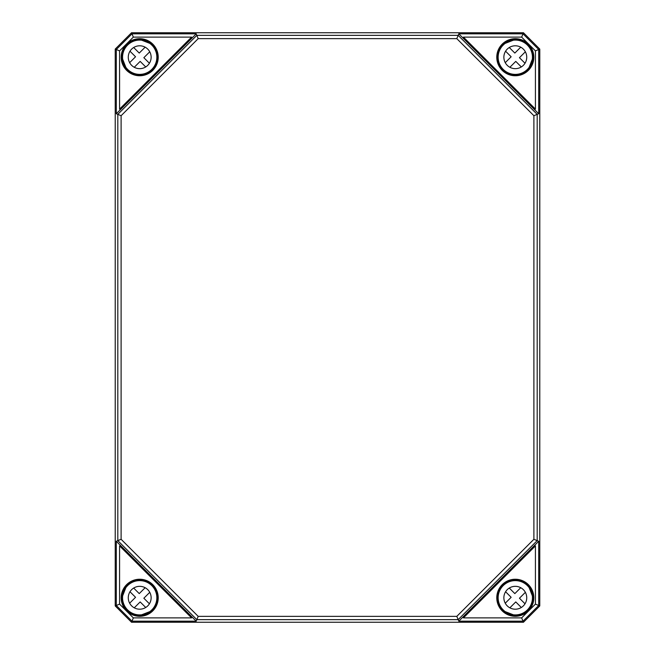 <?xml version="1.0" encoding="UTF-8"?>
<svg xmlns="http://www.w3.org/2000/svg" width="655" height="655" viewBox="0 0 655 655"><rect width="100%" height="100%" fill="white"/><g stroke="black" fill="none" stroke-linecap="round" stroke-linejoin="round"><path stroke-width="0.98" d="M115.223 49.87L115.223 605.13M539.777 605.114L539.794 49.886M140.121 40.127L140.809 40.07M151.796 45.13L150.372 43.598A17.317 17.317 0 0 0 141.071 39.971L140.129 39.799A17.439 17.439 0 0 0 122.264 57.656L122.444 58.598A17.317 17.317 0 0 0 126.063 67.899L127.594 69.332M122.534 58.344L122.591 57.648M126.161 67.981L127.365 69.561A17.439 17.439 0 0 0 152.034 69.561A17.439 17.439 0 0 0 152.025 44.9L150.445 43.688M133.35 37.114L191.571 37.114L119.578 109.098L119.578 50.877L133.35 37.114L131.982 33.823L116.287 49.518L116.287 113.733L117.81 114.363L117.81 540.637L196.827 619.655L458.173 619.655L537.19 540.637L537.19 114.363L458.173 35.345L196.827 35.345L117.81 114.363L121.109 115.722L198.195 38.637L456.805 38.637L458.803 33.823L534.439 109.508L535.422 109.098L463.429 37.114L521.65 37.114L535.422 50.877L535.422 109.098M527.635 69.561L528.937 67.899A17.317 17.317 0 0 0 532.556 58.598L532.736 57.656A17.439 17.439 0 0 0 514.871 39.799L513.929 39.971A17.317 17.317 0 0 0 504.628 43.598L502.975 44.9A17.439 17.439 0 0 0 502.966 69.561A17.439 17.439 0 0 0 527.635 69.561L527.431 69.356A17.145 17.145 0 0 1 498.733 61.668A17.145 17.145 0 0 1 519.734 40.667A17.145 17.145 0 0 1 527.422 69.356M514.191 40.07L514.879 40.127M532.409 57.648L532.466 58.344M503.204 45.13L504.555 43.688M528.839 67.981L527.406 69.332M127.365 585.439L126.063 587.101A17.317 17.317 0 0 0 122.444 596.402L122.264 597.344A17.439 17.439 0 0 0 140.129 615.201L141.071 615.029A17.317 17.317 0 0 0 150.372 611.402L152.025 610.1A17.439 17.439 0 0 0 152.034 585.439A17.439 17.439 0 0 0 127.365 585.439L127.569 585.644M140.809 614.93L140.121 614.873M122.591 597.352L122.534 596.656M151.821 609.895A17.145 17.145 0 0 1 123.14 602.207A17.145 17.145 0 0 1 144.141 581.206A17.145 17.145 0 0 1 151.821 609.895L152.025 610.1M151.796 609.87L150.445 611.312M126.161 587.019L127.594 585.668M119.578 604.123L119.578 545.902L191.571 617.886L133.35 617.886L119.578 604.123L116.287 605.482L131.982 621.177L196.197 621.177L198.195 616.363L121.109 539.278L116.287 541.267L120.561 545.492L119.578 545.902M514.879 614.873L513.929 615.029L514.871 615.201A17.439 17.439 0 0 0 532.736 597.344L532.556 596.402A17.317 17.317 0 0 0 528.937 587.101L527.406 585.668M532.466 596.656L532.409 597.352M528.839 587.019L527.635 585.439A17.439 17.439 0 0 0 502.966 585.439A17.439 17.439 0 0 0 502.975 610.1L504.628 611.402A17.317 17.317 0 0 0 513.929 615.029L514.191 614.93M504.555 611.312L503.204 609.87M521.65 617.886L463.429 617.886L535.422 545.902L535.422 604.123L521.65 617.886L523.017 621.177L538.713 605.482L538.713 541.267L533.89 539.278L456.805 616.363L458.803 621.177L463.028 616.904L463.429 617.886M198.195 38.637L196.197 33.823L191.972 38.096L191.571 37.114M119.578 109.098L120.561 109.508L116.287 113.733M463.429 37.114L463.028 38.096M456.805 38.637L533.89 115.722L538.713 113.733L534.439 109.508M191.571 617.886L191.972 616.904L196.197 621.177M535.422 545.902L534.439 545.492L538.713 541.267M533.89 115.722L533.89 539.278M456.805 616.363L198.195 616.363M121.109 539.278L121.109 115.722M115.223 49.076L131.54 32.75L523.46 32.75L539.777 49.076L539.777 605.924L523.46 622.25L131.54 622.25L115.223 605.924L115.223 49.076L119.578 50.877M115.223 605.924L116.287 605.482L116.287 541.267M523.46 32.75L523.017 33.823L458.803 33.823M131.54 32.75L131.982 33.823L196.197 33.823M521.65 37.114L523.017 33.823L538.713 49.518L535.422 50.877M538.713 113.733L538.713 49.518L539.777 49.076M539.777 605.924L535.422 604.123M458.803 621.177L523.017 621.177L523.46 622.25M131.54 622.25L133.35 617.886M145.721 607.488L140.162 601.929L134.267 607.824M149.758 592.333L143.854 598.228L149.414 603.787M133.677 588.051L139.237 593.61L145.14 587.715M129.641 603.206L135.544 597.303L129.985 591.743M148.587 583.106A17.145 17.145 0 0 1 149.291 583.556M147.784 605.85A11.43 11.43 0 0 1 128.658 600.725A11.43 11.43 0 0 1 142.659 586.724A11.43 11.43 0 0 1 147.784 605.85M521.323 607.488L515.763 601.929L509.86 607.824M525.359 592.333L519.456 598.228L525.015 603.787M509.279 588.051L514.838 593.61L520.733 587.715M505.242 603.206L511.146 597.303L505.586 591.743M524.188 583.106A17.145 17.145 0 0 1 524.892 583.556M527.422 609.895A17.145 17.145 0 0 1 498.733 602.207A17.145 17.145 0 0 1 519.734 581.206A17.145 17.145 0 0 1 527.422 609.895M523.386 605.85A11.43 11.43 0 0 1 504.26 600.725A11.43 11.43 0 0 1 518.261 586.724A11.43 11.43 0 0 1 523.386 605.85M145.721 66.949L140.162 61.39L134.267 67.285M149.758 51.794L143.854 57.697L149.414 63.257M133.677 47.512L139.237 53.071L145.14 47.176M129.641 62.667L135.544 56.772L129.985 51.213M148.587 42.567A17.145 17.145 0 0 1 149.291 43.017M151.821 69.356A17.145 17.145 0 0 1 123.14 61.668A17.145 17.145 0 0 1 144.141 40.667A17.145 17.145 0 0 1 151.821 69.356M147.784 65.312A11.43 11.43 0 0 1 128.658 60.186A11.43 11.43 0 0 1 142.659 46.186A11.43 11.43 0 0 1 147.784 65.312M521.323 66.949L515.763 61.39L509.86 67.285M525.359 51.794L519.456 57.697L525.015 63.257M509.279 47.512L514.838 53.071L520.733 47.176M505.242 62.667L511.146 56.772L505.586 51.213M524.188 42.567A17.145 17.145 0 0 1 524.892 43.017M523.386 65.312A11.43 11.43 0 0 1 504.26 60.186A11.43 11.43 0 0 1 518.261 46.186A11.43 11.43 0 0 1 523.386 65.312M141.022 39.849L140.596 40.111M122.575 58.131L122.313 58.549M150.92 44.27L150.462 43.517M125.981 67.989L126.734 68.456M158.223 57.231A18.52 18.52 0 0 0 130.435 41.191A18.52 18.52 0 0 0 130.435 73.27A18.52 18.52 0 0 0 158.223 57.231M157.896 57.231A18.201 18.201 0 0 1 125.408 68.497A18.201 18.201 0 0 1 133.735 40.037A18.201 18.201 0 0 1 157.896 57.231M514.404 40.111L513.978 39.849M532.687 58.549L532.425 58.131M504.538 43.517L504.08 44.27M528.266 68.456L529.019 67.989M529.592 68.497A18.201 18.201 0 0 1 497.104 57.231A18.201 18.201 0 0 1 515.297 39.038A18.201 18.201 0 0 1 529.592 68.497M496.777 57.231A18.52 18.52 0 0 0 515.297 75.759A18.52 18.52 0 0 0 533.825 57.231A18.52 18.52 0 0 0 515.297 38.711A18.52 18.52 0 0 0 496.777 57.231M140.596 614.889L141.022 615.151M122.313 596.451L122.575 596.869M150.462 611.483L150.92 610.73M126.734 586.544L125.981 587.011M125.408 586.503A18.201 18.201 0 0 1 157.896 597.769A18.201 18.201 0 0 1 133.735 614.963A18.201 18.201 0 0 1 125.408 586.503M158.223 597.769A18.52 18.52 0 0 0 130.435 581.73A18.52 18.52 0 0 0 130.435 613.809A18.52 18.52 0 0 0 158.223 597.769M513.978 615.151L514.404 614.889M532.425 596.869L532.687 596.451M504.08 610.73L504.538 611.483M529.019 587.011L528.266 586.544M496.777 597.769A18.52 18.52 0 0 0 515.297 616.289A18.52 18.52 0 0 0 533.825 597.769A18.52 18.52 0 0 0 515.297 579.241A18.52 18.52 0 0 0 496.777 597.769M533.498 597.769A18.201 18.201 0 0 1 515.297 615.962A18.201 18.201 0 0 1 509.336 580.576A18.201 18.201 0 0 1 533.498 597.769M120.561 109.508L191.972 38.096M191.972 616.904L120.561 545.492M534.439 545.492L463.028 616.904M141.071 39.971L150.372 43.598M126.063 67.899L122.444 58.598M504.628 43.598L513.929 39.971M532.556 58.598L528.937 67.899M150.372 611.402L141.071 615.029M122.444 596.402L126.063 587.101M513.929 615.029L504.628 611.402M528.937 587.101L532.556 596.402"/></g></svg>

